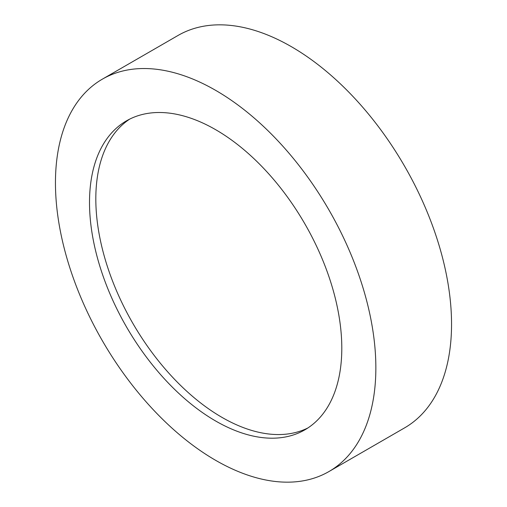 <?xml version="1.0" encoding="UTF-8"?>
<svg xmlns="http://www.w3.org/2000/svg" width="507" height="507" viewBox="0 0 507 507"><rect width="100%" height="100%" fill="white"/><g stroke="black" fill="none" stroke-linecap="round" stroke-linejoin="round"><path stroke-width="0.76" d="M215.659 90.36A226.559 130.806 60 0 1 363.665 290.01A226.559 130.806 60 0 1 328.935 471.554A226.559 130.806 60 0 1 215.659 460.337A226.559 130.806 60 0 1 67.646 260.687A226.559 130.806 60 0 1 102.376 79.143A226.559 130.806 60 0 1 215.659 90.36M102.376 79.143L178.065 35.446A226.559 130.806 60 0 1 291.341 46.663A226.559 130.806 60 0 1 439.354 246.313A226.559 130.806 60 0 1 404.624 427.857L328.935 471.554M307.952 427.927A178.394 102.997 60 0 1 221.965 417.369A178.394 102.997 60 0 1 106.293 263.038A178.394 102.997 60 0 1 129.672 119.132M215.659 421.006A178.394 102.997 60 0 1 99.112 263.805A178.394 102.997 60 0 1 126.458 120.856A178.394 102.997 60 0 1 215.659 129.691A178.394 102.997 60 0 1 332.199 286.892A178.394 102.997 60 0 1 304.853 429.841A178.394 102.997 60 0 1 215.659 421.006"/></g></svg>
